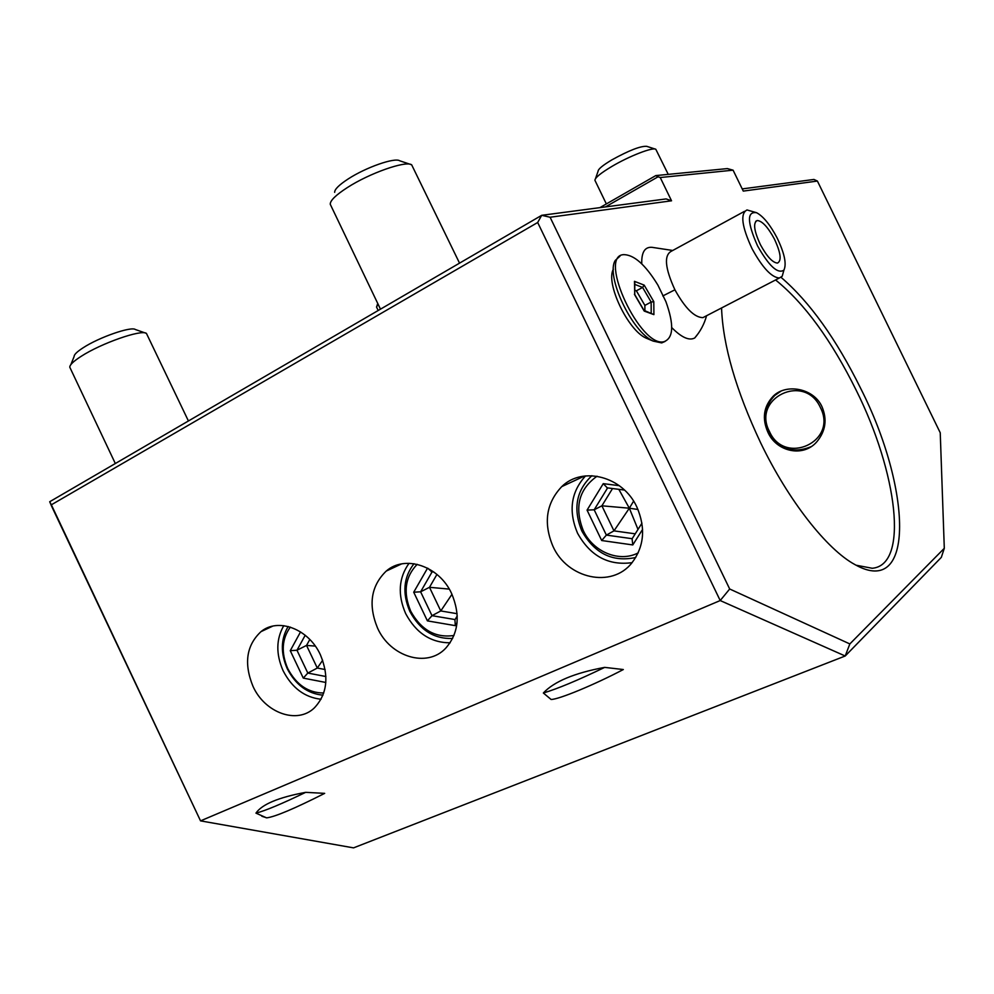 <?xml version="1.0" encoding="UTF-8"?>
<svg xmlns="http://www.w3.org/2000/svg" width="994" height="994" viewBox="0 0 994 994"><rect width="100%" height="100%" fill="white"/><g stroke="black" fill="none" stroke-linecap="round" stroke-linejoin="round"><path stroke-width="1.49" d="M599.879 207.647L655.791 175.59L727.347 168.595L733.087 170.173L660.24 177.528L658.065 176.795L605.458 206.914M655.791 175.59L658.065 176.795M660.24 177.528L671.534 200.8L550.092 217.239L729.683 588.995L720.203 600.55L200.54 820.87L51.638 506.269L49.7 501.734L541.693 215.313L537.679 222.494L51.353 504.803L49.7 501.734M550.092 217.239L541.693 215.313L666.092 198.924L671.534 200.8M733.087 170.173L743.276 191.096L817.403 181.057L940.237 432.763L944.3 548.303L941.318 557.373L845.198 656.003L353.541 847.87L200.54 820.87L51.353 504.803M729.683 588.995L849.845 643.938L845.198 656.003L720.203 600.55L537.679 222.494M552.937 546.29C567.214 578.645 611.645 588.672 631.861 562.915C644.187 546.625 645.864 528.013 636.893 507.102C623.039 476.362 582.608 465.875 561.747 486.625C546.153 503.163 543.221 523.043 552.937 546.29M377.571 628.133C390.307 656.835 426.923 668.216 445.56 648.374C458.632 633.476 460.657 615.199 451.636 593.567C439.149 565.859 404.943 554.528 386.219 571.09C370.936 585.951 368.053 604.961 377.571 628.133M252.973 686.295C264.802 712.872 297.131 724.663 314.328 707.914C327.274 694.147 329.3 676.442 320.403 654.822C308.749 628.941 278.134 617.349 260.987 631.65C246.388 645.305 243.716 663.52 252.973 686.295M944.3 548.303L849.845 643.938M781.085 277.363C809.7 301.94 836.227 338.966 860.692 388.43C911.125 487.694 915.884 598.96 855.039 564.642C827.107 549.67 788.602 500.926 760.659 442.839C735.97 390.393 722.936 345.44 721.557 307.966M672.739 250.476L652.039 247.332C644.833 246.748 641.416 252.24 641.764 263.832M671.733 327.585C681.524 337.488 689.19 340.942 694.744 337.96L698.273 333.45M619.933 256.216L615.323 260.366C605.296 275.288 631.749 331.822 653.182 341.091L646.001 338.084C627.736 330.145 605.271 282.631 613.397 269.212M817.403 181.057L813.949 179.454L742.207 188.91M543.345 693.004L551.111 699.478C558.926 699.403 593.977 684.953 623.325 669.534L604.675 667.384C574.507 672.988 554.068 681.536 543.345 693.004C557.547 688.792 577.986 680.244 604.675 667.384M266.119 817.652L255.955 813.129C261.981 804.308 278.556 797.387 305.68 792.342L324.678 793.361C294.485 808.619 275.164 816.782 266.74 817.851L266.007 817.689M255.955 813.129C265.087 810.856 281.662 803.922 305.68 792.342M668.241 174.372L655.804 149.262C652.735 147.013 629.301 156.095 612.006 166.358C600.711 173.093 595.021 177.74 594.921 180.299L606.352 203.932M595.505 178.634L598.102 171.179C598.202 169.079 602.762 165.327 611.77 159.935C629.04 150.392 640.708 145.869 646.771 146.342L655.804 149.262M378.192 310.501L376.502 306.947L378.155 304.313M775.593 279.96C804.494 303.344 831.419 340.209 856.356 390.543C897.147 472.274 909.311 565.064 872.247 568.27L856.082 565.213M767.89 432.228C761.864 418.462 763.628 406.459 773.183 396.221C786.13 383.112 813.775 388.207 821.988 406.732C827.331 419.406 825.654 431.048 816.956 441.634C803.301 457.886 776.401 451.711 767.89 432.228M266.516 628.27L266.703 628.966M780.812 391.263L774.761 395.463C764.734 405.825 762.646 417.977 768.474 431.918C779.048 449.052 793.224 453.985 810.992 446.704M769.455 431.483C784.49 466.186 838.265 441.734 820.373 407.49C804.519 372.34 751.526 398.184 769.455 431.483M653.182 341.091L661.681 342.918L665.023 341.464M657.866 285.054L665.918 301.679C674.168 324.64 673.547 337.972 664.067 341.688C640.67 348.385 597.779 256.763 623.226 254.663C633.725 254.389 645.28 264.516 657.866 285.054M783.707 270.84L782.216 276.233L779.346 278.009L702.882 317.645C694.421 317.459 685.102 308.177 674.914 289.801C664.936 268.02 663.793 255.135 671.509 251.147L744.556 211.3M702.882 317.645L705.653 316.216M779.346 278.009C771.493 277.388 762.41 267.622 752.073 248.736C741.748 226.446 740.058 213.524 747.016 209.958L756.62 212.716C763.33 216.369 770.114 224.706 777.01 237.715C784.49 253.209 786.788 264.006 783.906 270.12C777.817 274.22 769.045 266.156 757.59 245.953C747.115 222.271 746.792 211.2 756.62 212.716M774.314 238.858C767.902 227.079 762.212 220.954 757.242 220.506C752.918 222.743 753.986 230.819 760.447 244.748C766.908 256.551 772.574 262.677 777.482 263.087C781.831 260.788 780.775 252.712 774.314 238.858M634.408 294.299L644.224 311.085L653.903 314.626L653.803 301.642L644.174 285.129L634.458 281.327L634.744 294.87M644.224 311.085L643.739 310.24M634.458 281.327L634.806 282.88M644.174 285.129L642.609 287.452L634.793 284.408M653.803 301.642L651.145 302.064L642.609 287.452L636.371 290.807L634.768 290.198M653.903 314.626L643.963 310.339M644.895 310.687L644.882 305.394L636.371 290.807M644.882 305.394L651.145 302.064L651.207 312.998M585.553 475.902C570.929 492.03 568.257 511.127 577.539 533.194C590.274 556.031 608.452 565.859 632.072 562.654M591.877 475.704C576.147 490.539 572.817 508.99 581.875 531.069C594.747 553.621 612.702 562.43 635.75 557.485M638.198 552.875C619.361 562.852 593.02 551.894 583.254 530.523C574.209 507.35 578.806 489.247 597.059 476.213M619.25 485.668L603.259 483.643L587.056 510.121L601.693 540.525L632.78 544.936L632.097 538.81L641.95 523.167M601.693 540.525L606.365 535.095L632.172 538.711M587.056 510.121L594.176 509.785L606.365 535.095L613.969 530.871L629.339 508.207L618.84 489.334M603.259 483.643L607.297 487.855M633.6 501.15L629.339 508.207L637.986 509.5M638.011 529.442L629.339 508.207L601.892 505.809L594.176 509.785L607.607 487.905M635.241 533.828L613.969 530.871L601.892 505.809L612.528 488.526M409.031 563.3C398.631 577.924 397.501 594.66 405.627 613.522C416.026 633.004 430.862 642.77 450.133 642.807M414.001 563.71C403.477 577.328 402.085 593.244 409.863 611.447C419.94 630.159 434.204 639.154 452.655 638.459M453.985 635.477C435.608 638.185 421.183 630.084 410.696 611.148C402.955 592.449 405.117 576.843 417.194 564.319M427.557 568.146L413.715 592.213L427.408 620.877L455.314 625.648L454.929 619.834L457.24 615.932M427.408 620.877L432.005 615.671L455.078 619.573M413.715 592.213L420.611 591.803L432.005 615.671L440.777 610.95L451.972 594.288M427.929 568.344L431.644 571.712M457.103 613.696L440.777 610.95L429.483 587.305L420.611 591.803L432.154 571.786M436.938 574.433L429.483 587.305L449.263 589.107M283.775 625.661C276.071 639.13 275.86 654.164 283.128 670.764C292.025 687.935 304.673 697.428 321.05 699.254M288.161 626.481C280.743 639.03 280.445 653.108 287.266 668.738C295.665 684.878 307.556 693.688 322.963 695.179M323.746 693.004C308.364 692.967 296.374 684.829 287.763 668.602C280.954 652.698 281.824 638.869 290.36 627.102M300.548 631.898L290.26 650.685L303.282 678.107L307.817 673.062L325.908 676.529M290.26 650.685L296.97 650.238L307.817 673.062L317.297 668.043L322.665 660.264M325.125 669.534L317.297 668.043L306.537 645.417L296.97 650.238L305.208 635.253M309.817 639.49L306.537 645.417L315.284 646.088M459.539 263.137L411.653 164.793C405.701 160.494 369.594 173.155 347.328 187.58C335.773 195.06 330.083 200.626 330.257 204.279L380.478 309.171M334.655 192.351C334.556 189.345 339.116 184.847 348.322 178.858C366.028 167.327 394.755 157.313 399.712 160.78L411.653 164.793M188.425 420.971L146.429 333.388C141.508 329.225 101.189 343.265 81.048 356.399C73.444 361.282 69.692 364.897 69.791 367.221L115.329 463.527M70.847 364.624L74.115 356.511C74.065 354.597 77.072 351.69 83.136 347.776C99.151 337.264 131.27 326.156 135.408 329.523L146.429 333.388M674.914 289.801L662.799 295.951M632.78 544.936L642.596 529.404M455.314 625.648L457.054 622.729M303.282 678.107L325.821 682.468M266.74 817.851L261.832 816.248M377.757 303.493L376.974 305.655M773.183 396.221L774.761 395.463M706.56 315.744C704.311 324.032 700.372 331.437 694.744 337.96M782.216 276.233L783.906 270.12M757.242 220.506L755.713 221.327M661.681 342.918L664.067 341.688M634.706 294.497L644.124 310.6M634.806 282.333L634.756 294.584M584.509 476.027L561.747 486.625M624.481 490.054L606.936 487.818M401.514 563.933L386.219 571.09M433.906 572.072L431.234 571.649M272.679 626.158L260.987 631.65"/></g></svg>
